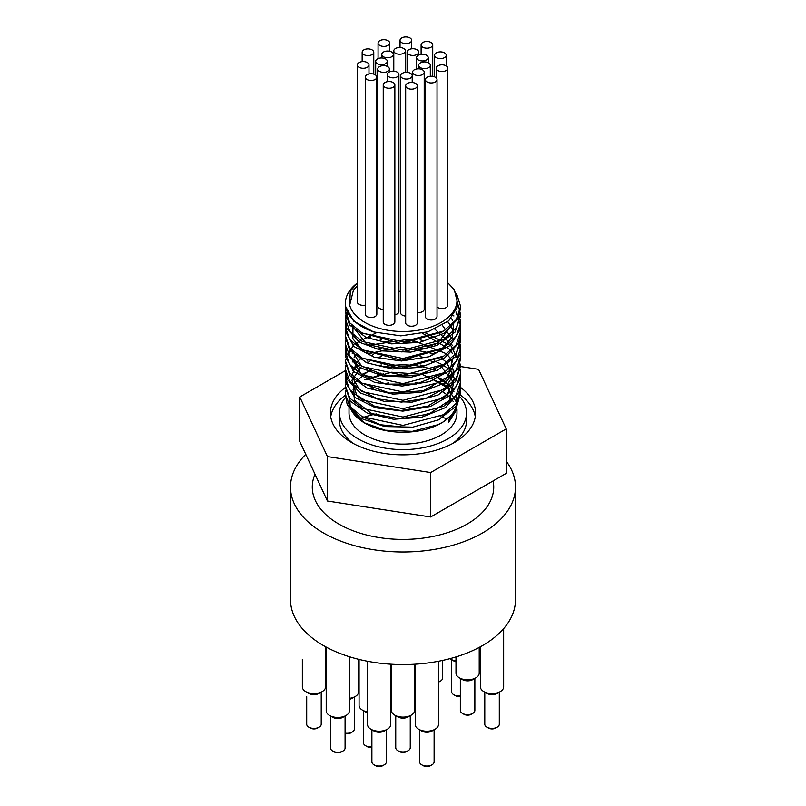 <?xml version="1.0" encoding="UTF-8"?>
<svg xmlns="http://www.w3.org/2000/svg" width="806" height="806" viewBox="0 0 806 806"><rect width="100%" height="100%" fill="white"/><g stroke="black" fill="none" stroke-linecap="round" stroke-linejoin="round"><path stroke-width="1.21" d="M456.267 410.345L448.468 422.636L448.468 420.127L453.889 413.407M426.636 373.047L424.671 372.281M409.226 368.261L385.621 367.355M370.871 370.377L361.803 374.458M345.431 395.484L347.245 404.723L360.856 418.364L384.623 426.545L412.813 427.14L438.635 419.835L455.884 406.244L460.609 392.492L460.609 390.064L456.226 403.312L443.743 414.627L403 425.407L362.267 416.712L349.774 406.446L345.391 394.245L345.885 390.064M345.421 387.102L350.298 401.207L367.717 413.397L393.63 419.261L421.8 417.226L445.436 407.624L458.866 392.603L460.609 384.13L459.904 378.719M432.369 354.146L430.998 353.653M417.891 350.257L412.581 349.472M388.855 349.472L383.666 350.257M370.871 353.643L369.622 354.106M345.431 378.709L345.573 382.548L354.711 397.338L375.475 407.755L402.869 411.131L430.293 406.506L451.148 394.819L460.407 378.739L460.579 374.568M432.379 345.784L430.988 345.29M417.891 341.895L412.591 341.099M388.865 341.109L383.666 341.895M370.871 345.29L369.632 345.744M345.431 370.387L347.074 379.263L360.383 392.996L383.958 401.348L412.118 402.134L438.081 395.021L455.602 381.55L460.579 366.115M432.379 337.412L431.009 336.928M370.861 336.928L369.622 337.392M345.421 362.025L350.016 375.757L367.163 388.079L392.935 394.124L421.135 392.29L444.962 382.85L458.695 367.919L460.579 357.884M345.431 353.622L345.522 357.078L354.338 371.929L374.871 382.487L402.174 386.054L429.669 381.621L450.755 370.085L460.337 354.076L459.904 345.29M345.431 345.3L346.902 353.794L359.919 367.627L383.303 376.14L411.423 377.127L437.527 370.196L455.309 356.846L460.579 341.029M345.421 336.938L349.744 350.318L366.619 362.75L392.24 368.987L420.46 367.345L444.479 358.076L458.503 343.245L460.609 333.966L459.904 328.556M345.431 328.546L345.482 331.598L353.965 346.509L374.256 357.219L401.469 360.977L429.054 356.736L450.363 345.351L460.266 329.402L460.609 325.604L455.944 311.932M347.658 312.547L345.391 321.423L346.751 328.334L359.456 342.248L382.638 350.932L410.728 352.111L436.963 345.361L455.007 332.143L460.579 315.942M345.431 311.851L349.482 324.868L366.075 337.432L391.555 343.84L419.795 342.389L443.985 333.291L458.312 318.561L460.579 307.68M345.401 303.983L345.442 306.129L353.602 321.09L373.652 331.941L400.784 335.84L427.976 331.8L448.71 320.818L458.161 305.555L454.272 289.626L447.814 282.805M442.172 331.921L401.358 343.588L361.793 332.838M453.718 315.458L453.859 316.012M454.211 322.309L437.638 343.175L401.932 351.94L366.801 344.343L351.698 325.13M451.4 318.239L452.428 320.204M453.516 323.095L452.529 336.696L441.97 348.786L401.781 360.312L362.478 350.056L352.887 338.863L352.968 326.43M447.693 321.675L449.939 324.385M450.866 325.735L453.859 332.747M442.182 357.008L401.368 368.674L361.793 357.924M442.413 325.382L453.859 341.099M442.101 365.42L416.37 375.636L385.923 375.777L361.501 366.065L351.698 350.217M434.908 329.241L452.428 345.29M453.516 348.182L453.849 349.472M442.151 373.742L416.42 383.988L385.953 384.14L361.501 374.427L351.688 358.569M352.242 353.663L352.968 351.517M421.78 332.838L449.939 349.472M450.866 350.822L452.418 353.643M453.516 356.534L448.227 376.674L423.372 390.759L389.711 393.076L361.793 383.011M352.232 362.005L352.968 359.869M353.965 357.834L356.363 354.398M368.654 345.29L409.871 339.094L446.242 353.643M446.736 354.126L449.939 357.834M450.856 359.184L453.929 374.185L444.892 388.311L425.88 398.376L401.428 402.123L377.349 398.829L359.375 389.429L351.779 376.311L356.363 362.76M357.018 362.015L361.652 357.844M368.654 353.643L400.511 346.983L433.477 353.643M440.852 357.733L446.232 362.015M446.726 362.488L454.322 378.417L447.27 394.436L427.583 406.174L400.874 410.486L374.77 406.355L356.736 395.152L351.9 380.281L361.652 366.206M368.644 362.015L369.622 361.551M432.369 361.521L433.477 362.015M440.862 366.095L453.768 382.528L449.325 400.451L429.054 414.012L399.877 418.848L371.768 413.579L354.338 400.27L353.532 383.747L369.632 369.914M403.897 427.15L380.341 424.742L361.793 416.45M368.654 378.729L383.656 373.762M427.049 376.2L446.232 387.102M456.972 401.801L455.733 395.635M453.99 391.877L453.103 390.447M451.692 388.522L449.184 385.711M448.348 384.905L436.127 376.745M357.37 285.798L353.421 290.22L349.673 305.172L350.298 291.147L357.37 283.067M456.619 293.767L460.609 306.441L456.226 319.69L443.743 331.004L403 341.794L362.267 333.09L349.774 322.833L345.381 310.622L345.754 307.036M458.251 305L460.609 314.803L456.226 328.052L443.743 339.366L403 350.157L362.257 341.462L349.774 331.185L345.391 318.985L345.885 314.793M460.186 318.975L460.619 323.166L456.226 336.414L443.733 347.729L403 358.519L362.257 349.814L349.774 339.548L345.391 327.347L345.885 323.166M460.186 327.357L460.609 331.528L456.226 344.777L443.733 356.091L403 366.881L362.267 358.176L349.774 347.91L345.381 335.709L345.885 331.538M460.196 335.709L460.609 339.89L456.226 353.139L443.743 364.453L403 375.233L362.267 366.549L349.774 356.272L345.391 344.071L345.885 339.88M460.186 344.061L460.619 348.252L456.226 361.501L443.733 372.815L403 383.606L362.257 374.901L349.774 364.634L345.391 352.434L345.885 348.242M460.186 352.434L460.609 356.615L456.226 369.863L443.733 381.178L403 391.968L362.267 383.263L349.774 372.997L345.381 360.796L353.743 344.263L376.402 332.747M425.014 332.666L450.897 345.703L460.609 364.977L456.226 378.226L443.743 389.54L403 400.32L362.267 391.635L349.774 381.359L345.391 369.158L345.885 364.967M366.932 344.414L367.727 344.071M378.357 340.585L381.45 339.89M420.117 339.89L423.311 340.606M434.263 344.071L435.22 344.454M460.186 369.138L460.619 373.339L456.226 386.588L443.733 397.902L403 408.692L362.257 399.988L349.774 389.721L345.391 377.52L345.885 373.329M366.932 352.766L367.738 352.434M378.367 348.958L381.45 348.252M420.127 348.252L423.311 348.958M434.263 352.434L435.21 352.816M460.186 377.52L460.609 381.701L456.226 394.95L443.733 406.264L403 417.055L362.267 408.35L349.774 398.083L345.381 385.883L347.406 377.52M352.333 370.7L353.965 369.158M355.194 368.11L359.577 364.977M366.921 361.128L367.727 360.796M378.357 357.32L381.45 356.615M420.117 356.615L423.321 357.32M434.253 360.796L442.776 364.916M442.867 364.977L448.096 368.463M448.972 369.148L451.793 371.637M460.196 385.893L460.609 390.064M366.932 369.501L367.727 369.158M378.357 365.672L381.46 364.977M420.117 364.977L423.321 365.692M434.263 369.158L435.22 369.541M460.135 394.487L455.189 411.846L442.998 422.072L437.749 424.762L412.329 431.341L385.157 430.213L364.141 422.737L350.318 408.592L349.603 396.512M353.099 389.53L355.265 386.991M364.826 379.898L391.635 372.231L422.082 374.316L446.423 385.721L456.881 403.04M370.619 388.008A53.982 31.162 180 0 1 371.909 387.464M383.988 383.767A53.982 31.162 180 0 1 388.673 382.89M415.14 382.578A53.982 31.162 180 0 1 419.735 383.313M432.127 386.699A53.982 31.162 180 0 1 433.336 387.162M441.275 390.96A53.982 31.162 180 0 1 446.907 394.809M447.552 395.343A53.982 31.162 180 0 1 450.776 398.426M452.035 399.907A53.982 31.162 180 0 1 453.294 401.62M456.982 409.236L456.982 412.944A53.982 31.162 180 0 1 403 444.106A53.982 31.162 180 0 1 349.018 412.944L349.018 403.907M436.419 376.614A53.982 31.162 180 0 1 443.925 380.764M444.156 380.916A53.982 31.162 180 0 1 448.7 384.502M449.607 385.359A53.982 31.162 180 0 1 451.985 387.988M456.982 401.086A53.982 31.162 180 0 1 442.041 422.616M442.998 422.072L441.174 423.13A53.982 31.162 180 0 1 364.826 423.13A53.982 31.162 180 0 1 349.018 401.086A53.982 31.162 180 0 1 349.371 397.529M357.37 282.997A57.609 33.258 0 0 0 345.391 303.308A57.609 33.258 0 0 0 374.075 332.072M447.814 282.966A53.982 31.162 180 0 1 422.697 329.362A53.982 31.162 180 0 1 349.673 305.172M407.383 88.176A5.803 3.355 180 0 1 405.68 85.809A5.803 3.355 180 0 1 411.483 82.454A5.803 3.355 180 0 1 417.296 85.809A5.803 3.355 180 0 1 413.71 88.912A5.803 3.355 180 0 1 407.383 88.176M417.296 85.809L417.296 322.863A5.803 3.355 180 0 1 413.71 325.956A5.803 3.355 180 0 1 407.383 325.231A5.803 3.355 180 0 1 405.68 322.863L405.68 85.809M384.946 87.249A5.803 3.355 180 0 1 383.243 84.882A5.803 3.355 180 0 1 389.046 81.527A5.803 3.355 180 0 1 394.859 84.882A5.803 3.355 180 0 1 391.273 87.985A5.803 3.355 180 0 1 384.946 87.249M394.859 84.882L394.859 321.937A5.803 3.355 180 0 1 391.273 325.03A5.803 3.355 180 0 1 384.946 324.304A5.803 3.355 180 0 1 383.243 321.937L383.243 84.882M366.932 79.472A5.803 3.355 180 0 1 365.239 77.104A5.803 3.355 180 0 1 371.042 73.749A5.803 3.355 180 0 1 376.845 77.104A5.803 3.355 180 0 1 373.269 80.197A5.803 3.355 180 0 1 366.932 79.472M376.845 77.104L376.845 314.149A5.803 3.355 180 0 1 373.269 317.252A5.803 3.355 180 0 1 366.932 316.526A5.803 3.355 180 0 1 365.239 314.149L365.239 77.104M359.073 67.301A5.803 3.355 180 0 1 357.37 64.933A5.803 3.355 180 0 1 363.184 61.578A5.803 3.355 180 0 1 368.987 64.933A5.803 3.355 180 0 1 365.4 68.026A5.803 3.355 180 0 1 359.073 67.301M365.239 305.121A5.803 3.355 180 0 1 359.073 304.356A5.803 3.355 180 0 1 357.37 301.988L357.37 64.933M363.859 54.617A5.803 3.355 180 0 1 362.156 52.239A5.803 3.355 180 0 1 367.959 48.894A5.803 3.355 180 0 1 373.772 52.239A5.803 3.355 180 0 1 370.186 55.342A5.803 3.355 180 0 1 363.859 54.617M379.767 45.428A5.803 3.355 180 0 1 378.064 43.061A5.803 3.355 180 0 1 383.868 39.706A5.803 3.355 180 0 1 389.671 43.061A5.803 3.355 180 0 1 386.094 46.154A5.803 3.355 180 0 1 379.767 45.428M401.741 42.668A5.803 3.355 180 0 1 400.038 40.3A5.803 3.355 180 0 1 405.851 36.945A5.803 3.355 180 0 1 411.654 40.3A5.803 3.355 180 0 1 408.068 43.393A5.803 3.355 180 0 1 401.741 42.668M422.818 47.211A5.803 3.355 180 0 1 421.115 44.834A5.803 3.355 180 0 1 426.928 41.489A5.803 3.355 180 0 1 432.731 44.834A5.803 3.355 180 0 1 429.145 47.937A5.803 3.355 180 0 1 422.818 47.211M436.298 57.609A5.803 3.355 180 0 1 434.595 55.231A5.803 3.355 180 0 1 440.398 51.886A5.803 3.355 180 0 1 446.212 55.231A5.803 3.355 180 0 1 442.625 58.334A5.803 3.355 180 0 1 436.298 57.609M437.9 70.555A5.803 3.355 180 0 1 436.197 68.188A5.803 3.355 180 0 1 442.01 64.833A5.803 3.355 180 0 1 447.814 68.188A5.803 3.355 180 0 1 444.227 71.281A5.803 3.355 180 0 1 437.9 70.555M447.814 68.188L447.814 305.242A5.803 3.355 180 0 1 444.227 308.335A5.803 3.355 180 0 1 437.9 307.61A5.803 3.355 180 0 1 437.033 306.975M389.006 76.862A5.803 3.355 180 0 1 387.303 74.495A5.803 3.355 180 0 1 393.116 71.14A5.803 3.355 180 0 1 398.92 74.495A5.803 3.355 180 0 1 395.333 77.588A5.803 3.355 180 0 1 389.006 76.862M398.92 74.495L398.92 311.539A5.803 3.355 180 0 1 394.859 314.743M402.305 78.071A5.803 3.355 180 0 1 400.602 75.704A5.803 3.355 180 0 1 406.405 72.349A5.803 3.355 180 0 1 412.209 75.704A5.803 3.355 180 0 1 408.632 78.807A5.803 3.355 180 0 1 402.305 78.071M405.68 316.083A5.803 3.355 180 0 1 402.305 315.126A5.803 3.355 180 0 1 400.602 312.758L400.602 75.704M377.389 63.694A5.803 3.355 180 0 1 375.687 61.327A5.803 3.355 180 0 1 381.49 57.972A5.803 3.355 180 0 1 387.303 61.327A5.803 3.355 180 0 1 383.716 64.42A5.803 3.355 180 0 1 377.389 63.694M377.792 300.96A5.803 3.355 180 0 1 377.389 300.749A5.803 3.355 180 0 1 376.845 300.386M379.495 71.371A5.803 3.355 180 0 1 377.792 68.994A5.803 3.355 180 0 1 383.596 65.649A5.803 3.355 180 0 1 389.409 68.994A5.803 3.355 180 0 1 385.822 72.097A5.803 3.355 180 0 1 379.495 71.371M383.243 309.393A5.803 3.355 180 0 1 379.495 308.416A5.803 3.355 180 0 1 377.792 306.048L377.792 68.994M383.495 56.773A5.803 3.355 180 0 1 381.792 54.395A5.803 3.355 180 0 1 387.605 51.05A5.803 3.355 180 0 1 393.409 54.395A5.803 3.355 180 0 1 389.822 57.498A5.803 3.355 180 0 1 383.495 56.773M408.783 54.455A5.803 3.355 180 0 1 407.08 52.088A5.803 3.355 180 0 1 412.884 48.733A5.803 3.355 180 0 1 418.697 52.088A5.803 3.355 180 0 1 415.11 55.181A5.803 3.355 180 0 1 408.783 54.455M395.484 53.246A5.803 3.355 180 0 1 393.791 50.869A5.803 3.355 180 0 1 399.595 47.524A5.803 3.355 180 0 1 405.398 50.869A5.803 3.355 180 0 1 401.811 53.972A5.803 3.355 180 0 1 395.484 53.246M400.602 291.228A5.803 3.355 180 0 1 398.92 291.258M420.4 67.623A5.803 3.355 180 0 1 418.697 65.256A5.803 3.355 180 0 1 424.51 61.901A5.803 3.355 180 0 1 430.313 65.256A5.803 3.355 180 0 1 426.727 68.349A5.803 3.355 180 0 1 420.4 67.623M425.417 305.615A5.803 3.355 180 0 1 424.208 305.655M418.294 59.956A5.803 3.355 180 0 1 416.591 57.579A5.803 3.355 180 0 1 422.404 54.234A5.803 3.355 180 0 1 428.208 57.579A5.803 3.355 180 0 1 424.621 60.682A5.803 3.355 180 0 1 418.294 59.956M427.12 81.96A5.803 3.355 180 0 1 425.417 79.582A5.803 3.355 180 0 1 431.23 76.238A5.803 3.355 180 0 1 437.033 79.582A5.803 3.355 180 0 1 433.447 82.686A5.803 3.355 180 0 1 427.12 81.96M437.033 79.582L437.033 316.637A5.803 3.355 180 0 1 433.447 319.74A5.803 3.355 180 0 1 427.12 319.005A5.803 3.355 180 0 1 425.417 316.637L425.417 79.582M414.294 74.545A5.803 3.355 180 0 1 412.591 72.177A5.803 3.355 180 0 1 418.395 68.822A5.803 3.355 180 0 1 424.208 72.177A5.803 3.355 180 0 1 420.621 75.28A5.803 3.355 180 0 1 414.294 74.545M424.208 72.177L424.208 309.232A5.803 3.355 180 0 1 417.296 312.526M506.218 461.183A112.497 64.954 180 0 1 515.497 487.015L515.497 599.624A112.497 64.954 180 0 1 446.05 659.63A112.497 64.954 180 0 1 323.448 645.546A112.497 64.954 180 0 1 290.503 599.624L290.503 487.015A112.497 64.954 180 0 1 305.776 454.342M460.337 695.91A7.254 4.191 180 0 1 453.808 694.762L455.35 695.649A5.078 2.932 0 0 0 460.337 696.394M453.808 694.762A7.254 4.191 180 0 1 451.682 691.79L451.682 659.751M455.984 660.94A11.616 6.7 180 0 1 450.735 659.197L453.808 660.98A7.254 4.191 0 0 0 455.984 661.837M462.463 713.401L464.004 714.297A5.078 2.932 0 0 0 471.188 714.297L472.729 713.401A7.254 4.191 180 0 1 462.463 713.401A7.254 4.191 180 0 1 460.337 710.439L460.337 678.4M474.855 678.4L474.855 710.439A7.254 4.191 180 0 1 472.729 713.401M459.39 677.846L462.463 679.629A7.254 4.191 0 0 0 472.729 679.629L475.812 677.846A11.616 6.7 180 0 1 459.39 677.846A11.616 6.7 180 0 1 455.984 673.111L455.984 656.92M486.905 727.183L488.446 728.07A5.078 2.932 0 0 0 495.63 728.07L497.171 727.183A7.254 4.191 180 0 1 486.905 727.183A7.254 4.191 180 0 1 484.779 724.221L484.779 692.173M499.297 692.173L499.297 724.221A7.254 4.191 180 0 1 497.171 727.183M483.822 691.619L486.905 693.402A7.254 4.191 0 0 0 497.171 693.402L500.254 691.619A11.616 6.7 180 0 1 483.822 691.619A11.616 6.7 180 0 1 480.426 686.883L480.426 646.744M438.474 682.208A5.078 2.932 0 0 0 438.887 681.997L440.429 681.11A7.254 4.191 180 0 1 438.474 681.916M442.554 660.426L442.554 678.148A7.254 4.191 180 0 1 440.429 681.11M308.829 727.183L310.37 728.07A5.078 2.932 0 0 0 317.554 728.07L319.095 727.183A7.254 4.191 180 0 1 308.829 727.183A7.254 4.191 180 0 1 306.703 724.221L306.703 696.666M321.221 692.173L321.221 724.221A7.254 4.191 180 0 1 319.095 727.183M305.746 691.619L308.829 693.402A7.254 4.191 0 0 0 319.095 693.402L322.178 691.619A11.616 6.7 180 0 1 305.746 691.619A11.616 6.7 180 0 1 302.351 686.883L302.351 659.328M345.079 733.571A5.078 2.932 0 0 0 350.65 732.946L352.192 732.05A7.254 4.191 180 0 1 345.079 733.117M354.318 697.049L354.318 729.087A7.254 4.191 180 0 1 352.192 732.05M349.431 699.265A7.254 4.191 0 0 0 352.192 698.268L355.265 696.495A11.616 6.7 180 0 1 349.431 698.318M332.687 751.041L334.228 751.927A5.078 2.932 0 0 0 341.412 751.927L342.953 751.041A7.254 4.191 180 0 1 332.687 751.041A7.254 4.191 180 0 1 330.561 748.079L330.561 716.03M345.079 716.03L345.079 748.079A7.254 4.191 180 0 1 342.953 751.041M329.604 715.476L332.687 717.259A7.254 4.191 0 0 0 342.953 717.259L346.036 715.476A11.616 6.7 180 0 1 329.604 715.476A11.616 6.7 180 0 1 326.208 710.741L326.208 647.087M371.888 746.88A7.254 4.191 180 0 1 365.571 745.701L367.113 746.598A5.078 2.932 0 0 0 371.888 747.374M365.571 745.701A7.254 4.191 180 0 1 363.446 742.739L363.446 710.701M367.526 711.859A11.616 6.7 180 0 1 362.488 710.146L365.571 711.92A7.254 4.191 0 0 0 367.526 712.726M397.872 750.698L399.403 751.585A5.078 2.932 0 0 0 406.597 751.585L408.128 750.698A7.254 4.191 180 0 1 397.872 750.698A7.254 4.191 180 0 1 395.746 747.736L395.746 715.698M410.254 715.698L410.254 747.736A7.254 4.191 180 0 1 408.128 750.698M394.789 715.144L397.872 716.917A7.254 4.191 0 0 0 408.128 716.917L411.211 715.144A11.616 6.7 180 0 1 394.789 715.144A11.616 6.7 180 0 1 391.384 710.398L391.384 664.225M374.014 764.813L375.546 765.7A5.078 2.932 0 0 0 382.739 765.7L384.271 764.813A7.254 4.191 180 0 1 374.014 764.813A7.254 4.191 180 0 1 371.888 761.851L371.888 729.803M386.396 729.803L386.396 761.851A7.254 4.191 180 0 1 384.271 764.813M370.931 729.249L374.014 731.032A7.254 4.191 0 0 0 384.271 731.032L387.354 729.249A11.616 6.7 180 0 1 370.931 729.249A11.616 6.7 180 0 1 367.526 724.513L367.526 661.263M421.729 764.813L423.261 765.7A5.078 2.932 0 0 0 430.454 765.7L431.986 764.813A7.254 4.191 180 0 1 421.729 764.813A7.254 4.191 180 0 1 419.604 761.851L419.604 729.803M434.112 729.803L434.112 761.851A7.254 4.191 180 0 1 431.986 764.813M418.646 729.249L421.729 731.032A7.254 4.191 0 0 0 431.986 731.032L435.069 729.249A11.616 6.7 180 0 1 418.646 729.249A11.616 6.7 180 0 1 415.241 724.513L415.241 664.184M383.223 366.881A57.609 33.258 180 0 1 427.936 368.14M432.882 369.692A57.609 33.258 180 0 1 434.051 370.105M452.66 443.502A63.513 36.663 0 0 0 466.513 420.641L466.513 412.944A63.513 36.663 0 0 0 460.387 397.237M431.613 387.908A63.513 36.663 0 0 0 429.971 387.454M413.438 384.482A63.513 36.663 0 0 0 390.044 384.754M373.793 388.089A63.513 36.663 0 0 0 372.08 388.613M345.643 397.207A63.513 36.663 0 0 0 339.487 412.944L339.487 420.641A63.513 36.663 0 0 0 353.34 443.502M339.487 412.944A63.513 36.663 0 0 0 358.096 438.867A63.513 36.663 0 0 0 427.301 446.816A63.513 36.663 0 0 0 466.513 412.944M475.278 416.793A72.58 41.902 0 0 0 460.196 394.839M345.411 395.142A72.58 41.902 0 0 0 330.722 416.793M460.428 387.313A72.58 41.902 180 0 1 475.58 412.944A72.58 41.902 180 0 1 430.777 451.652A72.58 41.902 180 0 1 351.678 442.575A72.58 41.902 180 0 1 330.42 412.944A72.58 41.902 180 0 1 345.452 387.404M365.501 377.067A72.58 41.902 180 0 1 366.166 376.835M377.349 373.742A72.58 41.902 180 0 1 380.422 373.118M423.11 372.674A72.58 41.902 180 0 1 426.102 373.218M460.548 366.529L478.563 369.319L506.218 428.913L430.656 472.538L327.438 456.569L299.782 396.975L345.452 370.609M407.453 358.317L413.931 359.315M431.109 361.975L432.933 362.257M372.15 355.194L373.359 354.499M506.218 428.913L506.218 473.354L430.656 516.978L327.438 501.01L299.782 441.426L299.782 396.975M358.821 418.999A79.844 46.093 180 0 1 376.382 413.931M427.069 413.438A79.844 46.093 180 0 1 429.386 413.881M440.217 416.611A79.844 46.093 180 0 1 447.179 418.999M430.656 516.978L430.656 472.538M327.438 501.01L327.438 456.569M493.111 480.92A90.725 52.38 180 0 1 398.597 539.335A90.725 52.38 180 0 1 314.34 475.913L314.985 474.18M438.474 661.263L438.474 724.513A11.616 6.7 180 0 1 435.069 729.249M414.616 664.225L414.616 710.398A11.616 6.7 180 0 1 411.211 715.144M390.759 664.184L390.759 724.513A11.616 6.7 180 0 1 387.354 729.249M362.488 710.146A11.616 6.7 180 0 1 359.083 705.401L359.083 659.419M349.431 656.739L349.431 710.741A11.616 6.7 180 0 1 346.036 715.476M358.67 659.318L358.67 691.75A11.616 6.7 180 0 1 355.265 696.495M325.574 646.744L325.574 686.883A11.616 6.7 180 0 1 322.178 691.619M450.735 659.197A11.616 6.7 180 0 1 449.889 658.663M479.207 647.399L479.207 673.111A11.616 6.7 180 0 1 475.812 677.846M503.649 628.64L503.649 686.883A11.616 6.7 180 0 1 500.254 691.619M515.497 487.015A112.497 64.954 180 0 1 446.05 547.032A112.497 64.954 180 0 1 323.448 532.947A112.497 64.954 180 0 1 290.503 487.015M368.987 73.961L368.987 64.933M373.772 74.142L373.772 52.239M362.156 61.629L362.156 52.239M389.671 51.272L389.671 43.061M378.064 58.616L378.064 43.061M411.654 48.813L411.654 40.3M400.038 47.534L400.038 40.3M432.731 76.348L432.731 44.834M421.115 54.314L421.115 44.834M446.212 65.87L446.212 55.231M434.595 76.852L434.595 55.231M436.197 77.86L436.197 68.188M387.303 81.688L387.303 74.495M412.209 82.484L412.209 75.704M387.303 66.414L387.303 61.327M375.687 75.089L375.687 61.327M389.409 71.915L389.409 68.994M393.409 71.14L393.409 54.395M381.792 57.972L381.792 54.395M418.697 54.999L418.697 52.088M407.08 72.379L407.08 52.088M405.398 72.399L405.398 50.869M393.791 71.16L393.791 50.869M430.313 76.278L430.313 65.256M418.697 68.832L418.697 65.256M428.208 62.677L428.208 57.579M416.591 68.994L416.591 57.579M412.591 82.514L412.591 72.177M460.609 384.13L460.609 381.933M460.609 375.777L460.609 373.672M460.609 367.415L460.609 364.977M460.609 359.053L460.609 356.615M460.609 350.691L460.609 348.645M460.609 342.328L460.609 339.89M460.609 333.966L460.609 331.528M460.609 325.604L460.609 323.599M460.609 317.242L460.609 314.803M460.609 308.879L460.609 306.441M345.391 396.673L345.391 394.245M345.391 388.311L345.391 386.205M345.391 379.948L345.391 377.52M345.391 371.596L345.391 369.158M345.391 363.234L345.391 361.179M345.391 354.872L345.391 352.434M345.391 346.509L345.391 344.071M345.391 338.147L345.391 336.122M345.391 329.785L345.391 327.347M345.391 321.423L345.391 318.985M345.391 313.06L345.391 311.025M345.391 304.698L345.391 303.308M364.826 423.13L364.141 422.737"/></g></svg>
